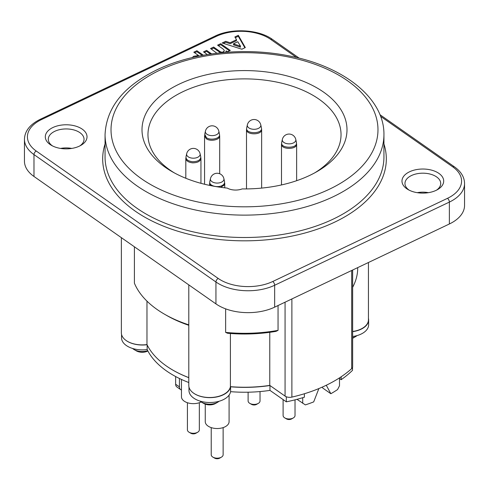 <?xml version="1.0" encoding="UTF-8"?>
<svg xmlns="http://www.w3.org/2000/svg" width="489" height="489" viewBox="0 0 489 489"><rect width="100%" height="100%" fill="white"/><g stroke="black" fill="none" stroke-linecap="round" stroke-linejoin="round"><path stroke-width="0.73" d="M233.4 43.827L240.533 46.217L237.801 41.736L233.4 43.827M194.628 52.763L196.896 51.687L202.263 55.446M198.216 56.247L197.189 55.532M193.821 57.207L196.981 56.504M218.418 45.746L220.68 44.67L229.469 50.825M223.577 52.525L224.066 51.033M211.364 49.102L213.632 48.026L220.643 52.806M204.347 52.445L206.615 51.369L210.478 54.071M223.394 43.38L225.698 42.28L230.111 43.729L236.535 40.666L236.077 39.915M235.319 37.702L238.308 36.278L244.885 47.781M234.598 44.23L233.4 44.805L240.533 47.188L239.787 45.966M52.549 145.948A17.879 10.324 180 0 1 48.289 139.255A17.879 10.324 180 0 1 66.162 128.937A17.879 10.324 180 0 1 84.041 139.255A17.879 10.324 180 0 1 79.774 145.948M79.432 146.113A20.856 12.042 0 0 0 80.911 145.337A20.856 12.042 0 0 0 80.911 128.307A20.856 12.042 0 0 0 51.412 128.307A20.856 12.042 0 0 0 51.412 145.337A20.856 12.042 0 0 0 79.432 146.113M436.102 190.362A20.856 12.042 0 0 0 437.588 189.585A20.856 12.042 0 0 0 437.588 172.556A20.856 12.042 0 0 0 408.089 172.556A20.856 12.042 0 0 0 408.089 189.585A20.856 12.042 0 0 0 436.102 190.362M238.308 35.306L245.319 47.574L241.859 49.224L222.165 42.989L225.698 41.308L230.111 42.751L236.535 39.695L234.861 36.95L238.308 35.306M216.859 53.222L210.539 48.527L213.632 47.054L218.901 50.746C220.942 52.225 222.354 52.58 223.137 51.81C224.873 51.192 224.579 50.067 222.263 48.442L217.593 45.165L220.68 43.698L230.301 50.428L227.452 51.785L226.138 50.862L225.692 52.347M207.367 54.56L203.522 51.865L206.615 50.391L211.633 53.906M192.116 57.604L193.84 56.223L198.656 55.587L193.803 52.189L196.896 50.715L203.363 55.245M60.581 148.424A17.879 10.324 180 0 1 71.742 148.424M409.226 190.19A17.879 10.324 180 0 1 404.959 183.503A17.879 10.324 180 0 1 422.838 173.179A17.879 10.324 180 0 1 440.711 183.503A17.879 10.324 180 0 1 436.451 190.19M417.258 192.672A17.879 10.324 180 0 1 428.419 192.672M278.052 330.368L275.998 331.359A110.239 63.649 0 0 1 227.562 333.26L225.637 332.392A113.222 65.367 180 0 0 278.052 330.368L278.052 305.533M225.637 308.852L225.637 332.392M188.797 284.879L188.797 324.843A113.222 65.367 180 0 1 164.438 314.158A113.222 65.367 180 0 1 134.408 283.192L134.408 246.792M164.438 314.158L166.547 315.374A110.239 63.649 0 0 0 188.797 325.289M357.685 267.624L357.685 269.531A113.222 65.367 180 0 1 352.642 287.3M285.069 302.19L285.069 396.102A5.96 3.441 0 0 0 291.884 397.105A127.525 73.625 180 0 0 351.689 368.639A5.96 3.441 0 0 0 352.642 366.774L352.642 270.026M285.069 396.102L269.775 385.393A101.302 58.484 180 0 1 230.405 386.671A20.856 12.042 180 0 1 208.614 397.502A20.856 12.042 180 0 1 188.797 385.473L188.797 324.898M188.797 377.606A101.302 58.484 180 0 1 146.975 344.574A20.856 12.042 180 0 1 121.37 332.85L121.37 237.666M368.437 262.507L368.437 319.812A20.856 12.042 180 0 1 352.642 331.499M146.975 344.574L146.975 301.138M230.405 386.671L230.405 333.492M269.775 385.393L269.775 332.318M318.883 388.559L313.694 401.891A122.757 70.874 0 0 1 305.362 404.898L297.025 399.33M302.715 397.71L302.715 403.315M339.494 377.869L339.494 385.803L337.551 389.58A122.757 70.874 0 0 1 330.845 393.724L322.826 388.113L322.263 387.105M147.745 350.723A11.32 6.534 180 0 1 134.218 349.635L136.327 350.851A8.344 4.817 0 0 0 147.88 350.986M134.218 349.635A11.32 6.534 180 0 1 132.623 348.48M352.642 338.241A8.344 4.817 0 0 0 353.48 337.82L355.589 336.603A11.32 6.534 180 0 1 352.642 337.826M357.001 335.607A11.32 6.534 180 0 1 355.589 336.603M201.645 402.258L203.754 403.474A8.344 4.817 0 0 0 215.551 403.474L217.66 402.258A11.32 6.534 180 0 1 201.645 402.258A11.32 6.534 180 0 1 200.05 401.102M219.066 401.267A11.32 6.534 180 0 1 217.66 402.258M174.194 172.813A96.535 55.734 180 0 1 170.019 170.074A96.535 55.734 180 0 1 147.965 134.622A96.535 55.734 180 0 1 211.871 82.164A96.535 55.734 180 0 1 318.981 99.163A96.535 55.734 180 0 1 341.035 134.622A96.535 55.734 180 0 1 314.806 172.813M326.279 385.246L330.845 393.724M242.183 188.913A102.494 59.175 0 0 0 316.976 171.596A102.494 59.175 0 0 0 323.584 92.109A102.494 59.175 0 0 0 179.298 84.096A102.494 59.175 0 0 0 165.416 167.397A102.494 59.175 0 0 0 172.024 171.596A102.494 59.175 0 0 0 227.244 188.082A11.919 6.883 180 0 0 242.183 188.913M40.184 119.347A2.977 1.546 64.5 0 1 40.245 119.31C30 124.395 24.737 131.046 24.45 139.255L24.45 161.15A41.712 24.083 0 0 0 33.979 176.474L215.942 303.889A41.712 24.083 0 0 0 244.127 312.538A41.712 24.083 0 0 0 274.659 307.147L449.373 223.98A41.712 24.083 0 0 0 464.361 207.703A41.712 24.083 0 0 0 464.55 205.398L464.55 183.503C464.434 177.14 461.066 171.584 454.434 166.835A2.977 1.877 -55 0 0 454.348 166.786A2.977 1.877 -55 0 0 452.722 166.847A38.735 22.36 180 0 1 447.478 198.326L272.764 281.493A38.735 22.36 180 0 1 218.241 278.467L36.278 151.052A38.735 22.36 180 0 1 41.522 119.567L216.236 36.4A38.735 22.36 180 0 1 270.759 39.432L296.634 57.543M175.643 384.232A5.96 3.753 125 0 0 176.822 386.921L180.612 389.58A5.96 3.753 -55 0 1 179.432 386.885L175.643 384.232L175.643 376.548M181.462 389.953A5.96 3.753 -55 0 1 180.612 389.58M368.437 318.339A20.856 12.042 180 0 1 368.627 319.947A20.856 12.042 180 0 1 352.642 331.652M147.042 344.721A20.856 12.042 180 0 1 126.223 340.576M188.797 377.661A101.302 58.484 180 0 1 166.431 366.029M286.695 396.897A125.062 72.207 180 0 1 286.316 396.97L269.965 385.521A101.302 58.484 180 0 1 230.594 386.799A20.856 12.042 180 0 1 215.832 397.135A20.856 12.042 180 0 1 193.656 393.199M179.432 378.486L179.432 386.885M339.494 378.504L341.181 379.684A125.062 72.207 0 0 0 352.52 370.32L352.52 367.459M341.181 376.762L341.181 379.684M352.642 336.518A20.856 12.042 0 0 0 368.627 324.812L368.627 319.947M121.553 334.458L121.553 337.844A20.856 12.042 0 0 0 147.158 349.568A101.302 58.484 0 0 0 188.797 382.526M147.158 344.953L147.158 349.568M188.98 387.08L188.98 390.466A20.856 12.042 0 0 0 208.797 402.496A20.856 12.042 0 0 0 230.594 391.665A101.302 58.484 0 0 0 269.965 390.387L286.316 401.836A125.062 72.207 0 0 0 304.396 397.19L304.396 393.749M230.594 386.799L230.594 391.665M269.965 385.521L269.965 390.387M286.316 396.97L286.316 401.836M281.695 143.265L281.572 144.145C280.986 149.781 297.147 149.756 296.542 144.169L296.42 143.381M296.371 142.586C298.192 148.748 279.952 148.76 281.725 142.562M295.026 399.849L295.026 415.522A5.96 3.441 180 0 1 293.278 417.954A5.96 3.441 180 0 1 292.856 418.174A5.96 3.441 180 0 1 284.855 417.954A5.96 3.441 180 0 1 283.107 415.522L283.107 399.592M284.855 417.954L286.536 418.926A3.576 2.066 0 0 0 291.34 419.061A3.576 2.066 0 0 0 291.597 418.926L293.278 417.954M246.627 128.821L246.505 129.603C246.163 135.178 261.951 135.233 261.633 129.609L261.505 128.796M246.652 128.149L247.355 124.909A6.773 3.912 0 0 0 247.33 125.019A6.773 3.912 0 0 0 254.17 129.304A6.773 3.912 0 0 0 260.79 124.909L261.468 128.026C263.021 134.127 245.374 134.23 246.652 128.149M260.032 391.561L260.032 400.968A5.96 3.441 180 0 1 260.001 401.292A5.96 3.441 180 0 1 258.284 403.401A5.96 3.441 180 0 1 249.855 403.401A5.96 3.441 180 0 1 248.112 400.968L248.112 392.202M249.855 403.401L251.542 404.372A3.576 2.066 0 0 0 256.597 404.372L258.284 403.401M204.757 135.123L204.634 135.936L206.285 138.711C210.252 141.828 220.129 139.854 219.616 135.942L219.494 135.172M219.439 134.359C220.875 138.436 210.557 140.899 206.376 137.623L204.805 134.353M220.515 187.287L223.84 185.447L224.671 183.399L224.543 182.654M209.824 182.525L209.702 183.375L210.728 185.624M224.488 181.816C224.799 183.351 223.944 184.634 221.914 185.655C217.122 188.1 208.638 185.514 209.86 181.792M223.131 427.612L223.131 454.733A5.96 3.441 180 0 1 221.389 457.166A5.96 3.441 180 0 1 212.959 457.166A5.96 3.441 180 0 1 211.217 454.733L211.217 427.612M205.258 404.165L205.258 421.652A11.919 6.883 0 0 0 207.978 426.029A11.919 6.883 0 0 0 221.199 428.126A11.919 6.883 0 0 0 229.09 421.652L229.09 395.1M212.959 457.166L214.647 458.144A3.576 2.066 0 0 0 219.702 458.144L221.389 457.166M185.948 157.764L185.814 158.497C186.236 160.93 188.516 162.379 192.654 162.849C197.544 162.782 200.307 161.333 200.93 158.497L200.808 157.654M200.099 153.797A6.877 6.877 0 0 0 186.664 153.797A6.773 3.912 0 0 0 192.733 158.179A6.773 3.912 0 0 0 200.099 153.797L200.777 156.914C200.637 159.989 197.935 161.59 192.666 161.737C188.161 161.174 185.936 159.567 185.997 156.914M199.341 402.728L199.341 429.855A5.96 3.441 180 0 1 197.593 432.288A5.96 3.441 180 0 1 189.17 432.288A5.96 3.441 180 0 1 187.421 429.855L187.421 402.728M181.462 379.446L181.462 396.768A11.919 6.883 0 0 0 188.424 403.028A11.919 6.883 0 0 0 201.181 401.97M189.17 432.288L190.851 433.26A3.576 2.066 0 0 0 195.912 433.26L197.593 432.288M380.576 116.327L452.722 166.847M105.062 143.998A141.822 81.883 0 0 0 172.507 229.494A141.822 81.883 0 0 0 334.721 222.122A141.822 81.883 0 0 0 383.938 143.998M291.884 397.105L291.884 298.95M351.689 368.639L351.689 270.478M159.585 70.294A133.479 77.066 180 0 1 347.49 80.728A133.479 77.066 180 0 1 329.415 189.212A133.479 77.066 180 0 1 141.51 178.778A133.479 77.066 180 0 1 159.585 70.294M333.205 196.737A139.438 80.508 0 0 0 383.938 134.622L383.938 157A139.438 80.508 180 0 1 333.205 219.115A139.438 80.508 180 0 1 185.025 229.818A139.438 80.508 180 0 1 105.062 157L105.062 134.622A139.438 80.508 0 0 0 185.025 207.434A139.438 80.508 0 0 0 333.205 196.737M447.478 198.326A2.977 1.546 64.5 0 1 448.816 199.977A2.977 1.546 64.5 0 1 449.373 202.085A41.712 24.083 0 0 0 464.361 185.808A41.712 24.083 0 0 0 464.55 183.503M272.764 281.493A2.977 1.546 64.5 0 1 274.103 283.143A2.977 1.546 64.5 0 1 274.659 285.252L449.373 202.085L449.373 223.98M218.241 278.467A2.977 1.877 125 0 0 216.615 279.952A2.977 1.877 125 0 0 215.942 281.994A41.712 24.083 0 0 0 244.127 290.643A41.712 24.083 0 0 0 274.659 285.252L274.659 307.147M24.45 139.255A41.712 24.083 0 0 0 33.979 154.579L215.942 281.994L215.942 303.889M33.979 176.474L33.979 154.579A2.977 1.877 -55 0 1 34.652 152.537A2.977 1.877 -55 0 1 36.278 151.052M214.897 36.174A2.977 1.546 64.5 0 1 214.958 36.143L40.245 119.31A2.977 1.546 64.5 0 1 41.522 119.567M272.55 39.481A2.977 1.877 125 0 0 272.471 39.42C258.797 29.371 231.566 27.855 214.958 36.143A2.977 1.546 64.5 0 1 216.236 36.4M299.274 58.191L272.471 39.42A2.977 1.877 125 0 0 272.385 39.371A2.977 1.877 125 0 0 270.759 39.432M214.341 48.527L214.341 47.549M295.784 139.463A6.877 6.877 0 0 0 282.349 139.463A6.773 3.912 0 0 0 289.066 143.858A6.773 3.912 0 0 0 295.784 139.463L296.462 142.58M218.846 131.229A6.877 6.877 0 0 0 205.404 131.229A6.773 3.912 0 0 0 206.902 134.206A6.773 3.912 0 0 0 214.812 135.306A6.773 3.912 0 0 0 218.846 131.229L219.524 134.347M223.895 178.681A6.877 6.877 0 0 0 210.453 178.681A6.773 3.912 0 0 0 213.907 182.593A6.773 3.912 0 0 0 221.48 182.183A6.773 3.912 0 0 0 223.895 178.681L224.573 181.792M105.062 134.622C106.315 107.696 123.638 86.082 157.024 69.78C193.192 52.292 244.659 46.913 288.846 55.856C343.718 66.229 384.458 98.368 383.938 134.622M379.929 114.67L454.434 166.835M296.634 180.704L296.634 144.163M281.499 184.94L281.499 144.163M282.349 139.463L281.67 142.58M261.639 188.094L261.639 129.609M246.505 188.919L246.505 129.609M260.79 124.909A6.877 6.877 0 0 0 247.355 124.909M219.695 173.742L219.695 135.93M204.561 184.249L204.561 135.93M205.404 131.229L204.726 134.347M224.744 187.819L224.744 183.381M209.604 185.392L209.604 183.381M210.453 178.681L209.775 181.792M200.948 183.32L200.948 158.497M185.814 178.271L185.814 158.497M186.664 153.797L185.985 156.914"/></g></svg>
